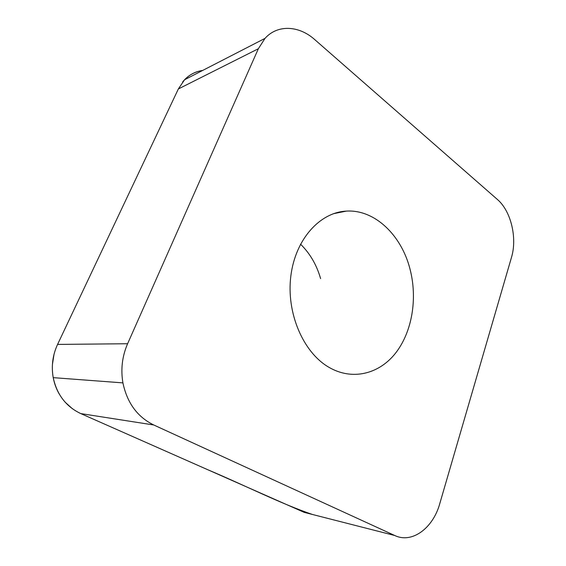 <?xml version="1.0" encoding="UTF-8"?>
<svg xmlns="http://www.w3.org/2000/svg" width="566" height="566" viewBox="0 0 566 566"><rect width="100%" height="100%" fill="white"/><g stroke="black" fill="none" stroke-linecap="round" stroke-linejoin="round"><path stroke-width="0.85" d="M410.025 269.147C417.666 298.409 412.225 331.74 395.648 353.021C379.1 374.211 351.882 381.067 328.322 366.945C302.909 351.903 286.163 312.559 290.853 275.925C295.388 239.234 319.889 212.349 346.286 211.118C374.734 209.222 401.485 235.251 410.025 269.147M258.351 48.74L127.605 343.732C122.185 356.262 120.622 369.315 122.921 382.885C127.145 402.935 137.425 416.972 153.768 424.988L394.778 535.514C412.112 543.905 433.124 527.986 439.768 503.662L511.459 257.495C517.43 237.982 510.999 210.991 497.358 199.437L314.76 39.62C299.025 25.477 277.552 24.26 265.008 38.382L258.351 48.74L178.347 88.961L184.594 79.742C189.652 74.514 195.68 71.408 202.685 70.439C194.315 71.762 187.601 75.653 182.549 82.112M394.778 535.514L304.197 512.364L80.797 413.597C66.102 406.65 56.911 394.672 53.218 377.649C51.209 366.138 52.659 355.059 57.576 344.418L178.347 88.961L57.576 344.418L127.605 343.732M300.525 244.165C309.991 253.434 316.684 264.916 320.597 278.613M312.326 514.444C280.354 503.507 245.75 485.755 207.531 469.624L80.797 413.597L153.768 424.988M72.441 408.779L65.168 402.214M59.303 394.148C55.892 388.255 53.72 381.831 52.779 374.883M52.419 364.497L54.046 354.196M122.921 382.885L53.218 377.649M265.008 38.382L184.594 79.742M346.286 211.118L333.487 213.686"/></g></svg>
